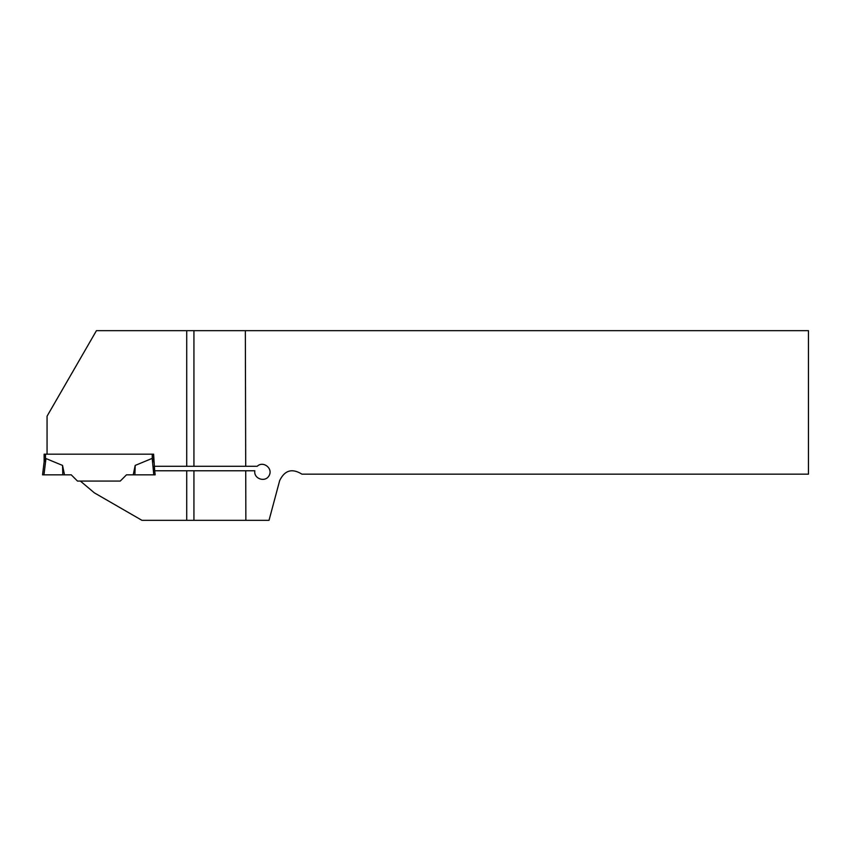 <?xml version="1.0" encoding="UTF-8"?>
<svg xmlns="http://www.w3.org/2000/svg" width="851" height="851" viewBox="0 0 851 851"><rect width="100%" height="100%" fill="white"/><g stroke="black" fill="none" stroke-linecap="round" stroke-linejoin="round"><path stroke-width="1.28" d="M193.932 520.333L186.72 520.333L186.72 470.773L193.932 470.773L193.932 520.333L269.022 520.333L279.681 480.57C284.713 470.199 292.138 468.061 301.924 474.156L808.45 474.156L808.45 330.667L245.343 330.667L245.716 466.274L257.215 466.274C263.15 460.572 273.171 468.295 269.182 475.486C265.48 482.836 253.46 478.89 254.832 470.773L245.726 470.773L245.865 520.333M186.72 470.773L154.68 470.773L155.18 474.837L126.48 474.837L120.246 481.07L80.377 481.07L94.365 492.857L141.957 520.333L186.72 520.333M193.932 330.667L193.932 466.274L154.127 466.274L154.68 470.773L153.606 454.179L47.06 454.179L47.06 416.192L96.44 330.667L245.343 330.667M245.726 470.773L193.932 470.773M193.932 466.274L245.716 466.274M47.06 454.179L44.124 454.179L44.124 461.987M153.563 461.636L152.255 458.997L153.606 461.997L153.606 454.179L152.255 454.179L152.255 458.997L151.776 458.551L135.192 465.423L133.213 474.837L134.905 474.837L135.192 465.423M45.475 454.179L45.475 458.997L45.965 458.551L44.167 461.636L42.55 474.837L43.965 474.837L45.965 458.551L62.538 465.423L64.516 474.837L71.25 474.837L77.484 481.07L80.377 481.07M152.255 458.997L153.776 474.837M43.965 474.837L62.825 474.837L62.538 465.423M62.825 474.837L64.516 474.837M186.72 466.274L186.72 330.667"/></g></svg>

